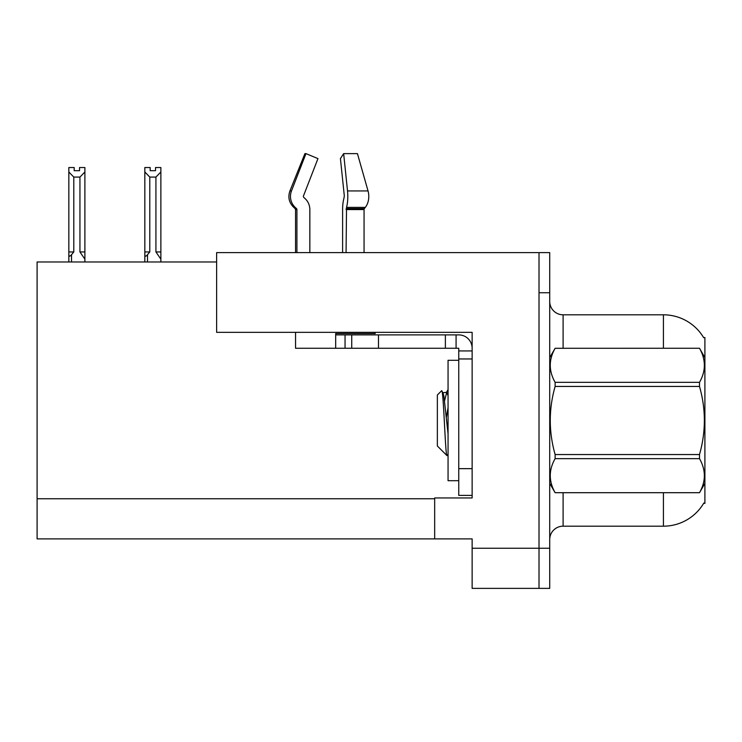 <?xml version="1.0" encoding="UTF-8"?>
<svg xmlns="http://www.w3.org/2000/svg" width="742" height="742" viewBox="0 0 742 742"><rect width="100%" height="100%" fill="white"/><g stroke="black" fill="none" stroke-linecap="round" stroke-linejoin="round"><path stroke-width="1.11" d="M216.627 261.972L37.1 261.972L37.1 538.887L434.673 538.887L434.673 497.947L472.135 497.947L472.135 468.656L458.751 468.656L458.751 495.406L472.135 495.406L472.135 332.342L216.627 332.342L216.627 252.614L539.017 252.614L539.017 588.378L472.135 588.378L472.135 548.255L539.017 548.255L539.017 588.378L549.72 588.378L549.72 548.255L539.017 548.255L539.017 292.747L549.72 292.747L549.72 548.255M434.673 538.887L472.135 538.887L472.135 548.255M703.583 337.554L704.9 337.554L704.9 503.438L703.824 503.039A46.82 46.82 0 0 1 663.431 526.18L563.104 526.18A13.375 13.375 0 0 0 549.72 539.555M663.431 348.258L663.431 314.812A46.82 46.82 0 0 1 703.685 337.721A46.82 46.82 0 0 0 663.431 314.812L563.104 314.812A13.375 13.375 0 0 1 549.72 301.438A13.375 13.375 0 0 0 563.104 314.812L563.104 348.258M539.017 252.614L549.72 252.614L549.72 292.747M160.875 261.972L160.875 259.19L155.922 251.937L155.922 177.078L149.782 177.078L144.829 171.977L144.829 167.534L150.181 167.534L150.181 170.706L155.523 170.706L150.181 170.706M149.782 177.078L149.782 251.937L147.5 254.692C145.822 256.76 144.931 256.63 144.829 254.293L144.829 261.972M155.523 170.706L155.523 167.534L160.875 167.534L160.875 171.977L155.922 177.078M155.922 251.937L160.875 251.937L160.875 259.19L160.875 171.977M149.782 251.937L144.829 251.937L144.829 254.293L144.829 171.977M79.542 170.706L74.191 170.706L79.542 170.706L79.542 167.534L84.894 167.534L84.894 171.977L79.941 177.078L73.792 177.078L73.792 251.937L68.839 251.937L68.839 261.972M73.792 177.078L68.839 171.977L68.839 167.534L74.191 167.534L74.191 170.706M73.792 251.937L71.52 254.692C69.831 256.76 68.941 256.63 68.839 254.293L68.839 251.937L68.839 254.293M68.839 171.977L68.839 251.937L68.839 171.977M84.894 171.977L84.894 251.937L79.941 251.937L79.941 177.078M84.894 251.937L84.894 259.19L79.941 251.937M84.894 259.19L84.894 261.972M303.812 197.418A1.336 1.289 -90 0 1 303.469 195.925A1.336 1.289 -90 0 0 303.812 197.418L305.12 198.633A14.719 14.209 90 0 1 309.841 209.587L309.841 252.614M364.062 252.614L364.062 209.587A1.336 0.946 -90 0 1 364.378 208.595L365.333 207.38A14.719 10.407 90 0 0 368.041 190.944L357.44 153.622L368.041 190.944L357.44 153.622L343.648 153.622L340.43 158.602L344.316 195.925L343.871 198.633A14.719 3.812 -90 0 0 342.609 209.587L342.609 252.614M295.548 252.614L295.548 209.587L296.921 209.587A1.336 1.289 -90 0 0 296.494 208.595L295.103 208.595L293.758 207.38L295.186 207.38L296.494 208.595A1.336 1.289 -90 0 1 296.921 209.587L296.921 252.614M303.469 195.925L317.956 158.602L305.964 153.622L304.916 153.622L289.927 190.944C287.757 197.224 289.037 202.705 293.758 207.38C289.037 202.705 287.757 197.224 289.927 190.944L291.485 190.944A14.719 14.209 90 0 0 295.186 207.38M375.202 332.342L375.202 333.548L335.681 333.548L335.681 334.883L351.736 334.883L351.736 348.258L295.548 348.258L295.548 332.342M346.069 252.614L346.533 207.38A14.719 3.812 -90 0 0 347.525 190.944L343.648 153.622M305.964 153.622L291.485 190.944M351.736 334.883L458.751 334.883A13.375 13.375 0 0 1 472.135 348.267M351.736 348.258L458.751 348.258L458.751 350.938L472.135 350.938M458.751 495.406L472.135 495.406M456.08 348.258L456.08 334.883M472.135 358.961L458.751 358.961L458.751 350.938M458.751 468.656L458.751 358.961M445.376 348.258L445.376 334.883M458.751 360.297L448.057 360.297L448.057 480.695L458.751 480.695M704.9 357.625L699.493 348.258L555.127 348.295L699.493 348.258C705.967 359.694 705.967 371.046 699.493 382.343L699.493 386.443L555.127 386.443C548.653 409.092 548.653 431.788 555.127 454.549L555.127 458.649C548.653 469.946 548.653 481.298 555.127 492.697L699.493 492.697C705.967 481.391 705.967 470.038 699.493 458.649L555.127 458.649M555.127 454.549L699.493 454.549C705.976 431.788 705.976 409.092 699.493 386.443M699.493 454.549L699.493 458.649M704.9 483.367L699.493 492.734M549.72 483.367L555.127 492.734M549.72 357.625L555.127 348.295C548.653 359.601 548.653 370.954 555.127 382.343L555.127 386.443M448.057 433.838L443.892 396.089L442.955 392.722L441.592 390.774L437.353 395.013L437.353 445.979L446.972 455.607L448.057 454.085M441.592 390.774C443.549 387.732 445.311 456.757 446.972 455.607M448.057 407.748L446.406 416.995M704.9 457.044L704.9 439.357M555.127 492.697L699.493 492.697M555.127 382.343L699.493 382.343M442.955 392.722L446.721 392.314L444.597 400.754M448.057 395.616L446.721 392.314M37.1 498.754L434.673 498.754M563.104 492.734L563.104 526.18M663.431 526.18L663.431 492.734M549.989 357.171A13.375 2.319 0 0 1 549.72 356.707M147.5 254.692L147.5 261.972M71.52 254.692L71.52 261.972M335.681 348.258L335.681 334.883M364.062 209.587L346.069 209.587M368.041 190.944L347.525 190.944M365.333 207.38L346.533 207.38M364.378 208.595L346.189 208.595M378.494 348.258L378.494 334.883M345.049 348.258L345.049 334.883M295.103 208.595L295.548 209.587M446.248 392.722L448.057 389.633"/></g></svg>
